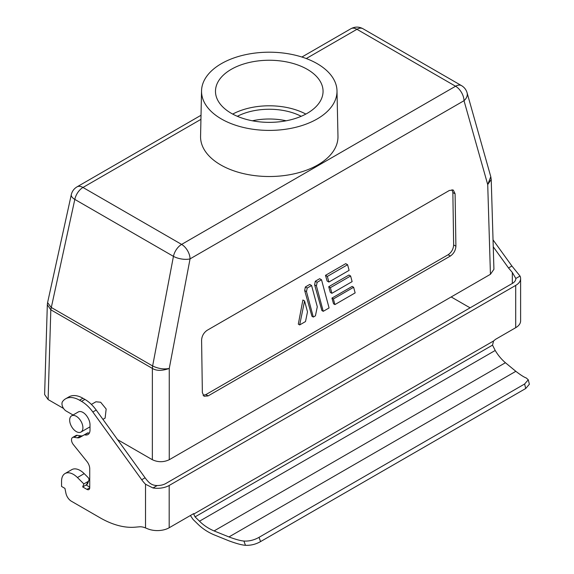 <?xml version="1.0" encoding="UTF-8"?>
<svg xmlns="http://www.w3.org/2000/svg" width="574" height="574" viewBox="0 0 574 574"><rect width="100%" height="100%" fill="white"/><g stroke="black" fill="none" stroke-linecap="round" stroke-linejoin="round"><path stroke-width="0.86" d="M286.168 120.784A47.814 27.602 0 0 0 252.373 120.784M237.349 116.3A47.814 27.602 180 0 1 301.192 116.3M76.285 416.294A9.363 5.403 60 0 1 82.405 424.545A9.363 5.403 60 0 1 80.97 432.05A9.363 5.403 60 0 1 76.285 431.583A9.363 5.403 60 0 1 70.171 423.332A9.363 5.403 60 0 1 71.606 415.834A9.363 5.403 60 0 1 76.285 416.294M91.388 404.412L95.93 401.786L100.644 402.231L106.161 409.004L105.128 418.102L102.933 419.364M512.331 272.463L515.825 278.476A11.954 6.902 180 0 1 515.832 278.569A11.954 6.902 180 0 1 512.331 283.448L512.331 272.463L508.528 267.965L511.908 266.013L520.03 276.051A16.732 9.665 180 0 1 520.611 278.569A16.732 9.665 180 0 1 520.611 278.67A16.732 9.665 180 0 1 515.71 285.4L169.179 485.468A16.732 9.665 180 0 1 157.52 488.295A16.732 9.665 180 0 1 152.978 487.965L145.516 484.241L145.516 527.937A23.907 13.805 -120 0 0 139.339 526.81L135.206 527.176A99.611 57.508 60 0 1 99.991 517.741L71.377 501.224A7.971 4.599 60 0 1 65.931 493.26L64.941 488.395L61.562 486.443L61.562 481.213A16.732 9.665 60 0 1 65.027 473.55A16.732 9.665 60 0 1 77.44 477.539L83.847 483.932L82.685 486.931L86.918 489.371A3.982 2.303 -120 0 0 88.905 489.572A3.982 2.303 -120 0 0 89.731 487.742L89.731 468.728A7.971 4.599 -120 0 0 86.918 461.467L73.336 444.57A5.18 2.992 60 0 1 72.575 437.481A5.18 2.992 60 0 1 73.91 437.273L77.289 437.804A9.959 5.754 -120 0 0 79.858 437.395L84.17 434.905A1.995 1.148 60 0 1 84.801 434.848A9.959 5.754 -120 0 0 87.951 434.561A9.959 5.754 -120 0 0 90.01 429.969L90.01 424.796A9.959 5.754 -120 0 0 87.485 417.097A9.363 5.403 -120 0 0 82.972 412.433A9.363 5.403 -120 0 0 78.459 411.881A9.959 5.754 60 0 0 77.992 412.103A9.959 5.754 60 0 0 77.598 412.369M232.7 114.075A53.791 31.053 180 0 1 305.842 114.075M231.236 113.265A53.791 31.053 180 0 1 215.48 91.302A53.791 31.053 180 0 1 248.686 62.616A53.791 31.053 180 0 1 307.305 69.346A53.791 31.053 180 0 1 323.062 91.302A53.791 31.053 180 0 1 289.856 119.995A53.791 31.053 180 0 1 231.236 113.265M317.164 118.954A67.732 39.104 180 0 1 242.967 127.342A67.732 39.104 180 0 1 201.546 90.821A67.732 39.104 180 0 1 221.377 63.657A67.732 39.104 180 0 1 294.806 55.082A67.732 39.104 180 0 1 336.995 90.821A67.732 39.104 180 0 1 317.164 118.954M201.546 90.821L200.57 136.361A68.708 39.671 0 0 0 242.587 173.405A68.708 39.671 0 0 0 317.853 164.896A68.708 39.671 0 0 0 337.971 136.361L336.995 90.821M73.041 415.002L66.189 411.041A5.977 3.451 60 0 1 62.523 406.464A5.977 3.451 60 0 1 62.552 401.578A27.889 16.101 60 0 1 65.587 398.815A27.889 16.101 60 0 1 79.528 400.2A27.889 16.101 60 0 1 79.549 400.207L81.515 401.348A27.889 16.101 60 0 1 92.83 411.996L141.713 479.742L145.093 477.79A23.907 13.805 -120 0 0 148.896 482.289C151.127 484.442 153.889 485.525 157.183 485.539L152.978 487.965M65.587 398.815L68.966 396.864A27.889 16.101 60 0 1 82.907 398.248A27.889 16.101 60 0 1 82.929 398.256L84.902 399.396A27.889 16.101 60 0 1 96.21 410.044L145.093 477.79M491.215 179.49L487.721 184.584L490.784 176.684L491.215 179.49L493.927 269.299L490.433 274.293L169.258 459.724C163.619 462.357 157.986 462.357 152.354 459.724L117.562 439.641M63.556 408.458L48.108 399.54L44.614 394.539L47.326 304.737L50.806 309.781L74.814 199.408A11.954 4.994 -167.6 0 1 71.298 194.658L47.592 302.598L51.1 307.355L152.634 365.968L152.368 368.415L50.806 309.781M169.258 459.724L169.258 368.451C162.019 370.962 156.393 370.947 152.368 368.415L152.354 459.724M455.096 193.775L455.899 246.224C455.598 250.393 453.754 253.665 450.36 256.04L208.097 395.916L204.014 396.247L202.364 392.602L201.589 340.131C201.89 335.969 203.734 332.698 207.128 330.315L449.363 190.468L453.302 190.044L455.096 193.775L452.857 192.57L453.654 244.933L455.899 246.224M169.258 368.451C163.791 369.505 158.252 368.68 152.634 365.968L173.441 256.356A11.954 4.764 -169.3 0 0 190.059 258.874L169.258 368.451M450.36 256.04L448.122 254.748C451.516 252.366 453.36 249.094 453.654 244.933M452.857 192.57L452.039 189.707M203.081 395.321L205.93 394.575L208.097 395.916M448.122 254.748L205.93 394.575M490.784 176.684L467.071 92.744A11.954 8.337 164.2 0 1 464.014 100.701L190.059 258.874A11.954 6.902 60 0 0 181.606 244.409L82.972 187.461L200.936 119.356M84.17 434.905L87.557 432.954A1.995 1.148 60 0 1 88.181 432.896A9.959 5.754 -120 0 0 89.343 433.076M77.44 477.539L84.199 473.636L87.958 477.389A3.982 2.949 -158.9 0 1 88.855 480.445L87.7 483.444A3.982 2.949 -158.9 0 1 86.631 484.657L86.071 484.98L89.731 487.096M72.575 437.481L75.955 435.53A5.18 2.992 60 0 1 77.296 435.322L80.669 435.853A9.959 5.754 -120 0 0 83.223 435.451M145.516 484.241A23.907 13.805 60 0 1 141.713 479.742M348.956 275.039L328.723 286.72L330.33 292.41L331.887 293.314L352.12 281.633L350.614 275.994L348.956 275.039M321.526 279.775L319.668 278.706L315.298 281.231L314.617 284.826L321.878 310.534L323.241 311.316L329.074 307.951L321.526 279.775L317.157 282.3L316.425 285.874L314.617 284.826M331.937 298.107L333.544 303.797L334.907 304.586L355.141 292.898L353.634 287.265L352.171 286.419L331.937 298.107L333.401 298.946L353.634 287.265M305.361 286.964L304.679 290.566L311.94 316.267L313.304 317.056L315.435 315.822L317.286 306.774L311.589 285.515L309.738 284.439L305.361 286.964L307.219 288.04L306.487 291.606L313.304 317.056M304.572 300.963L302.893 299.987L298.308 324.138L299.671 324.927L305.504 321.562L307.492 311.847L304.572 300.963L299.671 324.927M345.735 263.653L325.501 275.341L327.108 281.03L328.866 282.042L349.107 270.361L347.593 264.729L345.735 263.653M451.193 296.952L466.806 305.964A99.611 57.508 -120 0 0 470.149 307.8M508.528 267.965L493.253 246.791M511.908 266.013L493.037 239.867M86.071 484.98L82.685 486.931M145.516 527.937L148.013 528.948A16.732 9.665 0 0 0 169.179 527.757L169.179 485.468M512.331 283.448L165.8 483.516A11.954 6.902 180 0 1 157.183 485.539M88.855 480.445A3.982 2.949 -158.9 0 1 87.786 481.651L83.847 483.932M84.199 473.636A16.732 9.665 -120 0 0 71.786 469.647L65.027 473.55M328.723 286.72L330.38 287.682L331.887 293.314M330.38 287.682L350.614 275.994M315.298 281.231L317.157 282.3M316.425 285.874L323.241 311.316M333.401 298.946L334.907 304.586M304.679 290.566L306.487 291.606M307.219 288.04L311.589 285.515M325.501 275.341L327.359 276.41L328.866 282.042M327.359 276.41L347.593 264.729M169.179 527.757L193.725 513.587L193.725 514.082L493.575 340.97L495.455 339.385L515.71 327.689A16.732 9.665 0 0 0 520.611 320.859L520.611 278.569M529.371 384.243L525.719 388.505L260.589 541.576C255.796 544.303 250.759 545.544 245.478 545.3C241.905 545.07 236.395 543.585 228.961 540.844L214.08 534.832C207.63 532.084 202.105 528.396 197.513 523.775L193.058 519.448L190.381 515.517M493.575 340.97L492.528 345.132L195.052 516.873L193.725 514.082M529.386 384.3L528.274 379.794L526.286 377.993C524.026 377.183 520.539 374.958 515.839 371.313L505.421 362.725C501.446 359.324 498.045 355.241 495.211 350.47L492.528 345.132M195.052 516.873L199.501 521.199C203.548 525.267 208.405 528.511 214.08 530.928L228.961 536.941C235.67 539.424 240.642 540.787 243.885 541.038L245.478 545.3M528.274 379.794L524.614 384.006L259.01 537.35C254.067 540.134 249.023 541.361 243.885 541.038M48.108 399.54L50.821 309.788M490.433 274.293L487.721 184.584L464.014 100.701A11.954 6.902 -120 0 0 455.569 86.236L181.606 244.409A11.954 6.902 120 0 0 173.441 256.356L74.814 199.408A11.954 6.902 -60 0 1 82.972 187.461A11.954 6.902 60 0 0 76.995 186.873L201.022 115.266M306.265 58.548L356.935 29.296A11.954 6.902 -120 0 0 350.958 28.7C354.962 26.576 358.951 26.576 362.912 28.7L461.546 85.648A11.954 6.902 120 0 0 455.569 86.236L356.935 29.296A11.954 6.902 -60 0 1 362.912 28.7M84.801 434.848L88.181 432.896M77.289 437.804L80.669 435.853M77.296 435.322L73.91 437.273M86.918 489.371L89.731 487.742M96.21 410.044L92.83 411.996M84.902 399.396L81.515 401.348M82.929 398.256L79.549 400.207M86.631 484.657L87.786 481.651M515.71 285.4L515.71 327.689M520.03 276.051L515.825 278.476M495.211 350.47L199.501 521.199M228.961 536.941L515.839 371.313M214.08 530.928L505.421 362.725M260.589 541.576L259.01 537.35M525.719 388.505L524.614 384.006M80.97 432.05L90.01 426.826M301.888 57.034L350.958 28.7M47.592 302.598L47.326 304.737M71.606 415.834L78.423 411.895M76.995 186.873C74.003 188.667 72.109 191.264 71.298 194.658M461.546 85.648C464.323 87.305 466.16 89.673 467.071 92.744"/></g></svg>
